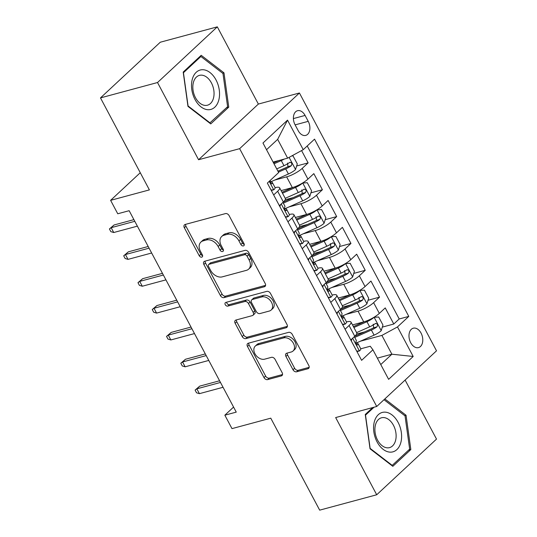 <?xml version="1.0" encoding="UTF-8"?>
<svg xmlns="http://www.w3.org/2000/svg" width="537" height="537" viewBox="0 0 537 537"><rect width="100%" height="100%" fill="white"/><g stroke="black" fill="none" stroke-linecap="round" stroke-linejoin="round"><path stroke-width="0.81" d="M243.422 245.912A2.155 1.53 -133 0 0 243.912 245.644A2.155 1.53 -133 0 0 244.006 243.644L229.111 215.632A3.081 2.188 -133 0 0 225.473 213.598L185.164 224.466A3.081 2.188 -133 0 0 184.466 224.849A3.081 2.188 -133 0 0 184.325 227.708L199.22 255.719A2.155 1.53 -133 0 0 201.771 257.142A2.155 1.53 -133 0 0 202.261 256.874A2.155 1.53 -133 0 0 202.355 254.874L200.429 251.249A9.861 7.008 -133 0 1 200.872 242.1A9.861 7.008 -133 0 1 203.107 240.878L206.47 239.972A9.861 7.008 -133 0 1 218.116 246.476L220.049 250.101A2.155 1.53 -133 0 0 222.593 251.524A2.155 1.53 -133 0 0 223.083 251.256A2.155 1.53 -133 0 0 223.184 249.255L221.251 245.631A9.861 7.008 -133 0 1 221.7 236.481A9.861 7.008 -133 0 1 223.936 235.266L227.292 234.36A9.861 7.008 -133 0 1 238.945 240.865L240.871 244.489A2.155 1.53 -133 0 0 243.422 245.912M421.055 333.088A10.049 6.612 74.9 0 0 413.268 328.208A10.049 6.612 74.9 0 0 410.711 342.72A10.049 6.612 74.9 0 0 418.498 347.607A10.049 6.612 74.9 0 0 421.055 333.088M293.014 369.751A3.081 2.188 -133 0 0 296.652 371.785L307.963 368.738A3.081 2.188 -133 0 0 308.661 368.355A3.081 2.188 -133 0 0 308.795 365.496L292.262 334.39A3.081 2.188 -133 0 0 288.617 332.356L248.309 343.224A3.081 2.188 -133 0 0 247.611 343.606A3.081 2.188 -133 0 0 247.47 346.466L264.009 377.571A3.081 2.188 -133 0 0 267.654 379.605L281.314 375.92A3.081 2.188 -133 0 0 282.012 375.538A3.081 2.188 -133 0 0 282.153 372.685L275.072 359.367A3.081 2.188 -133 0 0 271.433 357.34L264.66 359.166A8.243 5.86 -133 0 1 255.686 354.964A8.243 5.86 -133 0 1 255.29 346.076A8.243 5.86 -133 0 1 257.156 345.063L283.697 337.907A8.243 5.86 -133 0 1 292.665 342.109A8.243 5.86 -133 0 1 293.061 350.99A8.243 5.86 -133 0 1 291.195 352.01L286.771 353.198A3.081 2.188 -133 0 0 286.073 353.581A3.081 2.188 -133 0 0 285.932 356.44L293.014 369.751L294.625 368.248A3.081 2.188 -133 0 0 298.27 370.282L309.171 367.342M157.516 82.53L198.569 159.737L258.364 104.064L217.31 26.85L157.516 82.53L100.486 97.902L149.393 189.89L110.609 200.341L117.751 213.773L129.155 210.699L236.253 412.121L224.849 415.195L231.984 428.62L270.769 418.169L319.676 510.15L376.712 494.772L436.507 439.098L405.113 380.055M198.569 159.737L239.636 148.668L376.726 406.489L335.659 417.564L376.712 494.772M264.372 286.751A3.081 2.188 -133 0 0 265.07 286.375A3.081 2.188 -133 0 0 265.204 283.516L248.665 252.41A3.081 2.188 -133 0 0 245.026 250.376L204.718 261.244A3.081 2.188 -133 0 0 204.02 261.62A3.081 2.188 -133 0 0 203.879 264.479L220.418 295.585A3.081 2.188 -133 0 0 224.063 297.619L264.372 286.751L265.5 285.704M270.46 293.397L287 324.502A3.081 2.188 -133 0 1 286.865 327.362A3.081 2.188 -133 0 1 286.167 327.745L245.859 338.612A3.081 2.188 -133 0 1 242.214 336.578L235.139 323.267A3.081 2.188 -133 0 1 235.28 320.408A3.081 2.188 -133 0 1 235.978 320.025L252.323 315.622A3.081 2.188 -133 0 0 253.021 315.239A3.081 2.188 -133 0 0 253.162 312.38L248.463 303.553A3.081 2.188 -133 0 0 244.825 301.519L227.802 306.103A2.155 1.53 -133 0 1 225.459 305.009A2.155 1.53 -133 0 1 225.352 302.68A2.155 1.53 -133 0 1 225.842 302.418L266.822 291.369A3.081 2.188 -133 0 1 270.46 293.397M100.486 97.902L160.274 42.228L217.31 26.85M356.602 334.048L364.623 331.886M382.324 327.114L393.796 324.019L385.23 307.909L379.33 313.4L373.618 302.66A12.559 3.108 152 0 1 358.031 311.138L346.164 314.34M342.324 307.191L350.339 305.029M368.04 300.257L379.518 297.162L370.953 281.052L365.053 286.543L359.34 275.803A12.559 3.108 152 0 1 343.754 284.281L331.879 287.483M328.04 280.334L336.061 278.173M353.762 273.4L365.241 270.306L356.669 254.196L350.775 259.686L345.063 248.946A12.559 3.108 152 0 1 329.47 257.424L317.602 260.626M313.762 253.477L321.784 251.316M339.485 246.543L350.956 243.449L342.391 227.339L336.491 232.83L330.779 222.09A12.559 3.108 152 0 1 315.192 230.568L303.324 233.77M299.485 226.621L307.5 224.459M325.2 219.687L336.679 216.592L328.114 200.482L322.213 205.973L316.501 195.233A12.559 3.108 152 0 1 300.915 203.711L289.04 206.913M285.201 199.764L293.222 197.603M310.923 192.83L322.401 189.742L313.83 173.626L307.936 179.116A12.559 3.108 152 0 1 292.343 187.594L281.113 190.622M379.33 313.4A12.559 3.108 -28 0 1 363.744 321.878L352.514 324.905M365.053 286.543A12.559 3.108 -28 0 1 349.466 295.021L338.236 298.048M350.775 259.686A12.559 3.108 -28 0 1 335.182 268.164L323.952 271.192M336.491 232.83A12.559 3.108 -28 0 1 320.904 241.308L309.674 244.335M322.213 205.973A12.559 3.108 -28 0 1 306.62 214.451L295.397 217.478M295.061 124.765L298.203 130.672A9.733 6.41 74.9 0 0 305.748 135.405A9.733 6.41 74.9 0 0 308.225 121.342L305.083 115.435A9.733 6.41 74.9 0 0 297.538 110.703A9.733 6.41 74.9 0 0 295.061 124.765M239.636 148.668L299.431 92.988L436.514 350.815L376.726 406.489M393.796 324.019L399.213 318.978L408.791 316.394L314.548 139.143L303.237 149.675L287.644 158.16L273.105 162.08M408.791 316.394L397.481 326.932L413.188 356.474L388.627 379.344L372.92 349.802L361.602 360.334L267.359 183.083L278.669 172.552L262.962 143.01L287.53 120.134L303.237 149.675M296.646 165.98L308.117 162.886L302.224 168.376A12.559 3.108 152 0 1 286.63 176.854L274.763 180.056M275.092 187.661A12.559 3.108 152 0 1 279.623 187.816L285.328 198.556A12.559 3.108 152 0 1 283.368 201.993L279.381 205.705M279.623 187.816A12.559 3.108 152 0 1 277.656 191.246L273.675 194.958M350.782 339.981L354.769 336.269A12.559 3.108 -28 0 0 356.729 332.839L351.017 322.093A12.559 3.108 152 0 1 349.057 325.529L345.069 329.241M336.504 313.125L340.492 309.419A12.559 3.108 -28 0 0 342.452 305.983L336.739 295.236A12.559 3.108 152 0 1 334.779 298.673L330.792 302.385M322.227 286.268L326.207 282.563A12.559 3.108 -28 0 0 328.167 279.126L322.462 268.379A12.559 3.108 152 0 1 320.495 271.816L316.515 275.528M307.943 259.411L311.93 255.706A12.559 3.108 -28 0 0 313.89 252.269L308.178 241.529A12.559 3.108 152 0 1 306.218 244.959L302.23 248.671M293.665 232.555L297.652 228.849A12.559 3.108 -28 0 0 299.612 225.412L293.9 214.672A12.559 3.108 152 0 1 291.94 218.103L287.953 221.815M322.401 189.742L316.501 195.233M336.679 216.592L330.779 222.09M350.956 243.449L345.063 248.946M365.241 270.306L359.34 275.803M379.518 297.162L373.618 302.66M399.213 318.978L307.218 145.97M308.117 162.886L301.579 150.582M377.343 358.132L391.889 354.212L381.894 335.41L360.441 341.196M287.644 158.16L277.649 139.358L266.527 149.716M258.364 104.064L299.431 92.988M233.568 407.073L224.849 415.195M140.264 172.726L110.609 200.341M380.767 364.563L391.889 354.212L413.188 356.474M360.77 348.802L370.255 346.244L372.92 349.802M277.864 171.041L278.945 170.746M289.369 214.518A12.559 3.108 152 0 1 293.9 214.672M303.647 241.375A12.559 3.108 152 0 1 308.178 241.529M317.931 268.232A12.559 3.108 152 0 1 322.462 268.379M332.208 295.088A12.559 3.108 152 0 1 336.739 295.236M346.486 321.945A12.559 3.108 152 0 1 351.017 322.093M381.894 335.41L397.481 326.932M277.649 139.358L287.53 120.134M187.97 106.373L210.752 123.899L228.762 107.132L223.983 72.837L201.2 55.304L183.198 72.072L187.97 106.373M372.685 407.583L365.261 414.49L370.04 448.791L392.822 466.324L410.832 449.556L406.053 415.255L384.841 398.931M222.613 73.207L223.983 72.837M226.486 107.749L228.762 107.132M408.55 450.167L410.832 449.556M404.683 415.625L406.053 415.255M244.268 244.409A2.155 1.53 -133 0 1 242.489 242.986L240.563 239.361A9.861 7.008 -133 0 0 228.91 232.857L227.292 234.36M221.7 236.481L223.318 234.978A9.861 7.008 -133 0 1 225.553 233.763L228.91 232.857M200.872 242.1L202.489 240.596A9.861 7.008 -133 0 1 204.725 239.374L208.081 238.468A9.861 7.008 -133 0 1 219.734 244.973L221.66 248.597A2.155 1.53 -133 0 0 223.439 250.02M185.567 224.359A3.081 2.188 -133 0 0 185.943 226.205L200.838 254.209A2.155 1.53 -133 0 0 202.617 255.639M205.121 261.136A3.081 2.188 -133 0 0 205.496 262.976L222.036 294.081A3.081 2.188 -133 0 0 225.681 296.115L265.58 285.355M247.074 256.156A2.155 1.53 -133 0 0 244.523 254.733L209.141 264.271A2.155 1.53 -133 0 0 208.658 264.533A2.155 1.53 -133 0 0 208.557 266.533L210.591 270.359A9.861 7.008 -133 0 0 222.244 276.864L246.429 270.339A9.861 7.008 -133 0 0 248.658 269.124A9.861 7.008 -133 0 0 249.108 259.975L247.074 256.156L248.691 254.645A2.155 1.53 -133 0 0 246.141 253.222L244.523 254.733M208.658 264.533L210.269 263.029A2.155 1.53 -133 0 1 210.759 262.761L246.141 253.222M248.658 269.124L250.276 267.621A9.861 7.008 -133 0 0 250.725 258.472L249.108 259.975M248.691 254.645L250.725 258.472M287.376 326.348L247.476 337.108L245.859 338.612M236.381 319.918A3.081 2.188 -133 0 0 236.757 321.764L243.832 335.075A3.081 2.188 -133 0 0 247.476 337.108M253.021 315.239L254.639 313.736A3.081 2.188 -133 0 0 254.78 310.876L250.081 302.042A3.081 2.188 -133 0 0 246.443 300.015L229.42 304.6L227.802 306.103M226.594 302.21A2.155 1.53 -133 0 0 229.42 304.6M269.285 311.051A8.243 5.86 -133 0 0 271.151 310.03A8.243 5.86 -133 0 0 270.762 301.143A8.243 5.86 -133 0 0 261.788 296.941L252.437 299.465A3.081 2.188 -133 0 0 251.739 299.847A3.081 2.188 -133 0 0 251.598 302.707L256.297 311.534A3.081 2.188 -133 0 0 259.935 313.568L269.285 311.051M271.151 310.03L272.769 308.527A8.243 5.86 -133 0 0 272.373 299.639A8.243 5.86 -133 0 0 263.405 295.437L261.788 296.941M251.739 299.847L253.357 298.344A3.081 2.188 -133 0 1 254.055 297.961L263.405 295.437M287.174 353.091A3.081 2.188 -133 0 0 287.55 354.937L294.625 368.248M293.061 350.99L294.679 349.486A8.243 5.86 -133 0 0 294.283 340.606A8.243 5.86 -133 0 0 285.308 336.404L283.697 337.907M255.29 346.076L256.908 344.573A8.243 5.86 -133 0 1 258.774 343.552L285.308 336.404M248.712 343.116A3.081 2.188 -133 0 0 249.087 344.962L265.627 376.068A3.081 2.188 -133 0 0 269.272 378.102L282.529 374.524M284.227 159.08A8.317 2.061 152 0 1 281.274 160.576L274.011 163.792M278.696 160.57L273.521 162.865M291.692 155.958L293.007 155.864L297.297 163.919L295.491 169.618A8.317 2.061 152 0 1 288.416 174.001L270.42 181.983M278.441 172.115L285.704 168.9A8.317 2.061 -28 0 0 291.282 165.718C292.329 163.389 291.759 162.308 289.571 162.496A8.317 2.061 152 0 1 283.986 165.678L276.73 168.893M287.517 163.053L288 166.604A4.236 1.047 152 0 1 286.248 167.51L277.944 171.189M290.061 162.255L289.571 162.496M271.024 189.977L273.836 189.783A8.317 2.061 -28 0 0 275.051 187.581L272.34 182.479A8.317 2.061 -28 0 0 271.534 182.09L270.185 181.956M273.836 189.783L271.286 190.467M270.48 180.184A8.317 2.061 152 0 1 270.339 180.405C270.037 182.533 270.608 183.607 272.051 183.627A8.317 2.061 -28 0 0 272.34 182.479M271.809 183.802L271.467 183.782M133.908 219.633L114.072 224.976L111.166 227.688L134.8 221.318M113.737 232.521L110.844 231.642L109.42 228.957L111.166 227.688L113.737 232.521L137.371 226.151M109.42 228.957L114.072 224.976M216.028 79.946A20.406 13.438 74.9 0 0 196.24 72.267A20.406 13.438 74.9 0 0 195.018 99.506A20.406 13.438 74.9 0 0 214.807 107.185A20.406 13.438 74.9 0 0 216.028 79.946M211.397 82.879A15.452 10.169 74.9 0 0 199.422 75.368A15.452 10.169 74.9 0 0 195.488 97.694A15.452 10.169 74.9 0 0 207.463 105.205A15.452 10.169 74.9 0 0 211.397 82.879M210.148 122.96L188.078 105.97L183.446 72.737L200.892 56.492L222.969 73.482L227.601 106.715L209.692 123.08M199.529 56.862L200.892 56.492M384.801 412.134A20.406 13.438 74.9 0 0 373.853 431.889A20.406 13.438 74.9 0 0 390.379 452.154A20.406 13.438 74.9 0 0 401.327 432.399A20.406 13.438 74.9 0 0 384.801 412.134M383.398 417.558A15.452 10.169 74.9 0 0 381.492 417.786A15.452 10.169 74.9 0 0 375.356 433.936A15.452 10.169 74.9 0 0 387.62 447.851A15.452 10.169 74.9 0 0 389.533 447.623A15.452 10.169 74.9 0 0 395.668 431.473A15.452 10.169 74.9 0 0 383.398 417.558M384.002 399.709L405.039 415.9L409.664 449.133L392.218 465.378L370.141 448.388L365.516 415.155L374.047 407.214M391.755 465.505L392.218 465.378M284.697 208.839L302.693 200.858A8.317 2.061 152 0 0 309.768 196.475L311.574 190.776L307.292 182.721L302.626 183.043A8.317 2.061 152 0 1 295.551 187.433L282.496 193.219M293.041 187.4L281.999 192.293M283.328 203.14L299.982 195.757A8.317 2.061 -28 0 0 305.56 192.575C306.614 190.239 306.043 189.165 303.848 189.353A8.317 2.061 152 0 1 298.27 192.535L285.207 198.321M301.794 189.903L302.277 193.461A4.236 1.047 152 0 1 300.525 194.367L283.408 201.959M304.338 189.111L303.848 189.353M298.975 235.696L316.971 227.715A8.317 2.061 152 0 0 324.046 223.332L325.852 217.633L321.569 209.578L316.911 209.9A8.317 2.061 152 0 1 309.836 214.29L296.773 220.076M307.325 214.256L296.283 219.15M297.605 229.997L314.259 222.613A8.317 2.061 -28 0 0 319.844 219.432C320.891 217.096 320.32 216.022 318.132 216.21A8.317 2.061 152 0 1 312.547 219.391L299.485 225.178M316.071 216.76L316.562 220.318A4.236 1.047 152 0 1 314.803 221.224L297.686 228.816M318.622 215.968L318.132 216.21M313.259 262.553L331.255 254.572A8.317 2.061 152 0 0 338.33 250.188L340.136 244.489L335.847 236.434L331.188 236.757A8.317 2.061 152 0 1 324.113 241.147L311.057 246.933M321.603 241.106L310.561 246.006M311.883 256.854L328.543 249.47A8.317 2.061 -28 0 0 334.121 246.288C335.169 243.952 334.598 242.878 332.41 243.066A8.317 2.061 152 0 1 326.825 246.248L313.769 252.034M330.356 243.617L330.839 247.174A4.236 1.047 152 0 1 329.087 248.081L311.963 255.672M332.9 242.825L332.41 243.066M327.536 289.409L345.533 281.428A8.317 2.061 152 0 0 352.608 277.045L354.413 271.346L350.131 263.291L345.466 263.613A8.317 2.061 152 0 1 338.391 267.997L325.335 273.789M335.88 267.963L324.838 272.863M326.167 283.711L342.821 276.327A8.317 2.061 -28 0 0 348.399 273.145C349.453 270.809 348.882 269.735 346.687 269.923A8.317 2.061 152 0 1 341.109 273.105L328.047 278.891M344.633 270.473L345.116 274.031A4.236 1.047 152 0 1 343.365 274.937L326.248 282.529M347.177 269.681L346.687 269.923M285.301 216.834L288.114 216.639A8.317 2.061 -28 0 0 289.336 214.438L286.624 209.336A8.317 2.061 -28 0 0 285.818 208.947L284.462 208.812M288.114 216.639L285.563 217.324M280.522 204.644L279.884 206.644M282.932 202.395L284.905 206.114A8.317 2.061 152 0 1 284.617 207.262C284.315 209.39 284.885 210.464 286.328 210.484A8.317 2.061 -28 0 0 286.624 209.336M286.087 210.658L285.744 210.638M148.185 246.49L128.356 251.833L125.443 254.545L149.078 248.175M128.014 259.378L125.128 258.498L123.698 255.813L125.443 254.545L128.014 259.378L151.649 253.008M123.698 255.813L128.356 251.833M299.586 243.691L302.391 243.496A8.317 2.061 -28 0 0 303.613 241.294L300.901 236.193A8.317 2.061 -28 0 0 300.096 235.803L298.74 235.669M302.391 243.496L299.847 244.181M294.8 231.501L294.169 233.501M297.209 229.252L299.19 232.971A8.317 2.061 152 0 1 298.901 234.119C298.599 236.246 299.169 237.32 300.613 237.341A8.317 2.061 -28 0 0 300.901 236.193M300.371 237.515L300.029 237.495M162.463 273.346L142.634 278.69L139.727 281.401L163.362 275.025M142.298 286.234L139.405 285.355L137.975 282.67L139.727 281.401L142.298 286.234L165.933 279.864M137.975 282.67L142.634 278.69M313.863 270.547L316.676 270.353A8.317 2.061 -28 0 0 317.891 268.151L315.179 263.049A8.317 2.061 -28 0 0 314.373 262.66L313.024 262.526M316.676 270.353L314.125 271.037M309.077 258.357L308.446 260.358M311.494 256.109L313.467 259.827A8.317 2.061 152 0 1 313.178 260.975C312.876 263.103 313.447 264.177 314.89 264.197A8.317 2.061 -28 0 0 315.179 263.049M314.648 264.372L314.306 264.352M176.747 300.203L156.911 305.546L154.005 308.258L177.64 301.881M156.576 313.091L153.683 312.212L152.26 309.527L154.005 308.258L156.576 313.091L180.21 306.721M152.26 309.527L156.911 305.546M328.141 297.404L330.953 297.209A8.317 2.061 -28 0 0 332.175 295.008L329.463 289.906A8.317 2.061 -28 0 0 328.657 289.517L327.302 289.383M330.953 297.209L328.402 297.894M323.361 285.214L322.724 287.214M325.771 282.965L327.745 286.677A8.317 2.061 152 0 1 327.456 287.832C327.154 289.96 327.724 291.034 329.174 291.054A8.317 2.061 -28 0 0 329.463 289.906M328.926 291.229L328.584 291.208M191.024 327.06L171.196 332.403L168.282 335.115L191.917 328.738M170.853 339.948L167.967 339.069L166.537 336.384L168.282 335.115L170.853 339.948L194.488 333.578M166.537 336.384L171.196 332.403M341.814 316.266L359.81 308.285A8.317 2.061 152 0 0 366.885 303.902L368.691 298.203L364.408 290.148L359.75 290.47A8.317 2.061 152 0 1 352.675 294.853L339.612 300.646M350.164 294.82L339.122 299.72M340.445 310.567L357.098 303.183A8.317 2.061 -28 0 0 362.683 300.002C363.73 297.666 363.16 296.592 360.971 296.78A8.317 2.061 152 0 1 355.387 299.961L342.324 305.748M358.911 297.33L359.401 300.888A4.236 1.047 152 0 1 357.642 301.794L340.525 309.386M361.461 296.538L360.971 296.78M342.425 324.261L345.231 324.066A8.317 2.061 -28 0 0 346.452 321.864L343.74 316.763A8.317 2.061 -28 0 0 342.935 316.374L341.579 316.239M345.231 324.066L342.687 324.751M337.639 312.071L337.008 314.071M340.049 309.822L342.029 313.534A8.317 2.061 152 0 1 341.74 314.682C341.438 316.817 342.009 317.891 343.452 317.911A8.317 2.061 -28 0 0 343.74 316.763M343.21 318.079L342.868 318.065M205.302 353.917L185.473 359.26L182.567 361.972L206.201 355.595M185.137 366.805L182.244 365.925L180.815 363.24L182.567 361.972L185.137 366.805L208.772 360.434M180.815 363.24L185.473 359.26M356.098 343.116L374.094 335.142A8.317 2.061 152 0 0 381.169 330.758L382.975 325.06L378.692 317.005L374.027 317.327A8.317 2.061 152 0 1 366.952 321.71L353.896 327.503M364.442 321.676L353.4 326.577M354.729 337.424L371.382 330.04A8.317 2.061 -28 0 0 376.961 326.858C378.008 324.523 377.437 323.449 375.249 323.636A8.317 2.061 152 0 1 369.664 326.818L356.608 332.604M373.195 324.187L373.678 327.745A4.236 1.047 152 0 1 371.926 328.651L354.803 336.236M375.739 323.395L375.249 323.636M356.702 351.117L359.515 350.923A8.317 2.061 -28 0 0 360.73 348.721L358.018 343.62A8.317 2.061 -28 0 0 357.219 343.23L355.863 343.096M359.515 350.923L356.964 351.607M351.923 338.928L351.285 340.928M354.333 336.679L356.306 340.391A8.317 2.061 152 0 1 356.018 341.539C355.716 343.673 356.286 344.747 357.729 344.767A8.317 2.061 -28 0 0 358.018 343.62M357.488 344.935L357.145 344.922M219.586 380.773L199.751 386.116L196.844 388.828L220.479 382.451M199.415 393.661L196.522 392.782L195.099 390.097L196.844 388.828L199.415 393.661L223.05 387.284M195.099 390.097L199.751 386.116M363.744 321.878L358.031 311.138M349.466 295.021L343.754 284.281M335.182 268.164L329.47 257.424M320.904 241.308L315.192 230.568M306.62 214.451L300.915 203.711M292.343 187.594L286.63 176.854M283.368 201.993L277.656 191.246M354.769 336.269L349.057 325.529M340.492 309.419L334.779 298.673M326.207 282.563L320.495 271.816M311.93 255.706L306.218 244.959M297.652 228.849L291.94 218.103M307.936 179.116L302.224 168.376M293.397 118.583L305.083 115.435M295.122 124.873L308.225 121.342M240.563 239.361L238.945 240.865M225.553 233.763L223.936 235.266M221.66 248.597L220.049 250.101M219.734 244.973L218.116 246.476M208.081 238.468L206.47 239.972M204.725 239.374L203.107 240.878M200.838 254.209L199.22 255.719M185.943 226.205L184.325 227.708M242.489 242.986L240.871 244.489M225.681 296.115L224.063 297.619M222.036 294.081L220.418 295.585M205.496 262.976L203.879 264.479M210.759 262.761L209.141 264.271M287.295 326.697L286.167 327.745M243.832 335.075L242.214 336.578M236.757 321.764L235.139 323.267M254.78 310.876L253.162 312.38M250.081 302.042L248.463 303.553M246.443 300.015L244.825 301.519M254.055 297.961L252.437 299.465M287.55 354.937L285.932 356.44M258.774 343.552L257.156 345.063M282.442 374.873L281.314 375.92M269.272 378.102L267.654 379.605M265.627 376.068L264.009 377.571M249.087 344.962L247.47 346.466M309.09 367.684L307.963 368.738M298.27 370.282L296.652 371.785M295.538 169.477L289.101 157.368M283.986 165.678L281.274 160.576M288.416 174.001L285.704 168.9M288 166.604L291.282 165.718M269.225 181.345L273.716 189.789M309.815 196.334L302.747 183.036M298.27 192.535L295.551 187.433M302.693 200.858L299.982 195.757M302.277 193.461L305.56 192.575M324.093 223.184L317.025 209.893M312.547 219.391L309.836 214.29M316.971 227.715L314.259 222.613M316.562 220.318L319.844 219.432M338.377 250.041L331.309 236.75M326.825 246.248L324.113 241.147M331.255 254.572L328.543 249.47M330.839 247.174L334.121 246.288M352.655 276.897L345.586 263.607M341.109 273.105L338.391 267.997M345.533 281.428L342.821 276.327M345.116 274.031L348.399 273.145M281.254 203.959L288 216.646M295.531 230.816L302.277 243.503M309.815 257.673L316.555 270.359M324.093 284.529L330.839 297.216M366.932 303.754L359.864 290.463M355.387 299.961L352.675 294.853M359.81 308.285L357.098 303.183M359.401 300.888L362.683 300.002M338.37 311.386L345.116 324.073M381.216 330.611L374.148 317.32M369.664 326.818L366.952 321.71M374.094 335.142L371.382 330.04M373.678 327.745L376.961 326.858M352.655 338.243L359.401 350.929"/></g></svg>
